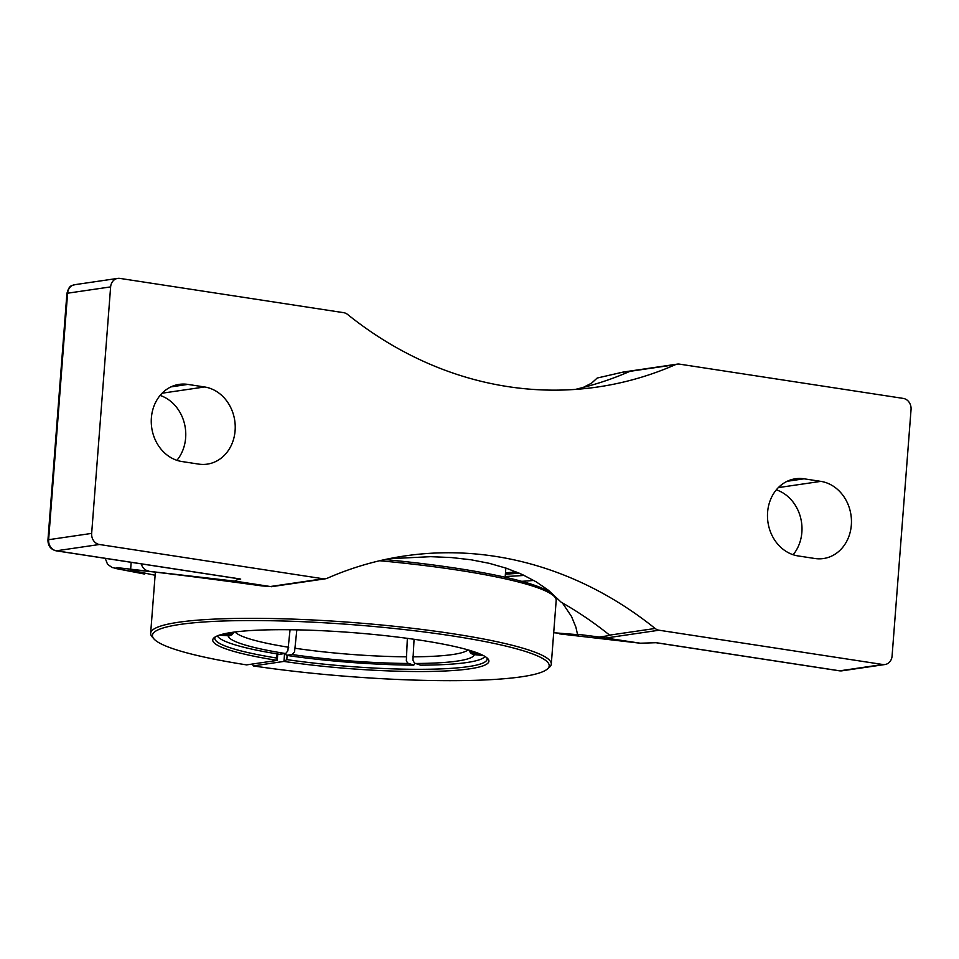 <?xml version="1.0" encoding="UTF-8"?>
<svg xmlns="http://www.w3.org/2000/svg" width="959" height="959" viewBox="0 0 959 959"><rect width="100%" height="100%" fill="white"/><g stroke="black" fill="none" stroke-linecap="round" stroke-linejoin="round"><path stroke-width="1.44" d="M105.238 558.342L107.528 564.204L112.011 567.476L144.593 574.057L115.008 568.351L117.466 567.68L236.166 581.298C234.871 580.686 235.758 580.075 238.827 579.5L240.733 579.044M66.914 293.466L47.95 539.977A4.879 0.635 4.4 0 1 48.621 539.701L67.598 293.202A9.914 8.511 -98.3 0 1 74.658 284.703C71.769 286.214 69.575 284.104 66.914 293.466A4.879 0.635 4.4 0 1 67.598 293.202L110.633 286.897A9.914 8.511 -98.3 0 1 117.693 278.398A9.914 8.511 -98.3 0 1 119.887 278.398L343.682 312.682A9.914 8.511 -98.3 0 1 347.59 314.444A406.736 349.232 81.7 0 0 507.886 386.609A406.736 349.232 81.7 0 0 597.817 386.98A406.736 349.232 81.7 0 0 675.424 364.672A9.914 8.511 -98.3 0 1 677.318 364.12A9.914 8.511 -98.3 0 1 679.499 364.132L903.294 398.417A9.914 8.511 -98.3 0 1 911.05 409.517L892.086 656.016A9.914 8.511 -98.3 0 1 885.013 664.515A9.914 8.511 -98.3 0 1 882.819 664.503L839.784 670.821A4.879 2.421 98.7 0 1 839.413 670.821L841.978 670.821A9.914 8.511 -98.3 0 1 839.784 670.821L656.22 642.698L640.312 643.213L559.732 633.887M793.141 554.734A39.007 33.493 81.7 0 0 776.334 489.833M677.318 364.12L623.194 372.056L597.193 378.038L591.475 383.24L583.156 387.46M619.598 372.727L630.375 371.157A9.914 8.511 81.7 0 0 629.919 371.337A406.736 349.232 -98.3 0 1 577.618 388.827L575.616 389.39M155.118 575.256L130.568 570.137C129.945 568.711 183.433 575.136 261.975 585.913L270.33 586.524L236.166 581.298M388.839 558.725L430.735 556.676L451.557 557.563L471.037 559.78L489.33 563.341L506.544 568.291L522.319 574.537L536.345 581.945L548.44 590.276L561.195 602.228A406.736 349.232 -98.3 0 1 609.612 635.134A9.914 8.511 81.7 0 0 610.044 635.457L599.255 637.04L640.588 643.249L559.816 633.899A9.914 8.715 -83.4 0 1 559.553 633.863M562.358 602.875L571.54 616.505L575.915 627.222L577.474 634.247L578.493 634.726L553.703 632.736M519.298 573.194A208.007 27.152 4.4 0 1 505.393 574.153M110.633 286.897L91.656 533.396L48.621 539.701A9.914 8.511 -98.3 0 0 56.377 550.802L99.412 544.496A9.914 8.511 -98.3 0 1 91.656 533.396M99.412 544.496L323.207 578.78L270.33 586.524M882.819 664.503L659.025 630.219A9.914 8.511 -98.3 0 1 655.129 628.469A406.736 349.232 -98.3 0 0 494.832 556.292A406.736 349.232 -98.3 0 0 404.902 555.932A406.736 349.232 -98.3 0 0 327.283 578.241A9.914 8.511 -98.3 0 1 325.401 578.792A9.914 8.511 -98.3 0 1 323.207 578.78M181.91 461.531A39.007 33.493 -98.3 0 1 151.282 422.835A39.007 33.493 -98.3 0 1 179.213 384.367A39.007 33.493 -98.3 0 1 187.844 384.403L204.579 386.968A39.007 33.493 -98.3 0 1 235.207 425.676A39.007 33.493 -98.3 0 1 207.276 464.132A39.007 33.493 -98.3 0 1 198.645 464.096L181.91 461.531M798.128 555.932A39.007 33.493 -98.3 0 1 767.5 517.237A39.007 33.493 -98.3 0 1 795.443 478.769A39.007 33.493 -98.3 0 1 804.062 478.805L820.808 481.37A39.007 33.493 -98.3 0 1 851.436 520.078A39.007 33.493 -98.3 0 1 823.493 558.534A39.007 33.493 -98.3 0 1 814.874 558.498L798.128 555.932M577.474 634.247L599.255 637.04M176.912 460.332A39.007 33.493 81.7 0 0 160.105 395.432M379.668 560.739A200.91 26.229 4.4 0 1 554.71 596.894A200.91 26.229 4.4 0 1 556.184 600.466L551.293 664.096A200.91 26.229 -175.6 0 0 352.984 622.535A200.91 26.229 -175.6 0 0 150.647 633.276A200.91 26.229 -175.6 0 0 152.133 636.848L153.908 638.886A198.957 25.965 4.4 0 1 352.816 624.717A198.957 25.965 4.4 0 1 547.205 669.154A198.957 25.965 4.4 0 1 253.272 665.918L252.445 664.036M554.71 596.894L552.923 594.844A198.957 25.965 -175.6 0 0 384.943 559.553M547.205 669.154L549.279 667.404A200.91 26.229 -175.6 0 0 551.293 664.096M153.908 638.886A198.957 25.965 4.4 0 0 246.583 664.887L277.259 660.391L277.75 654.014M284.559 653.606L283.96 661.422L253.272 665.918M486.8 657.742A136.538 17.825 4.4 0 1 487.112 659.157A136.538 17.825 4.4 0 1 468.184 666.637A136.538 17.825 4.4 0 1 286.801 659.6L283.96 661.422A138.492 18.077 -175.6 0 0 428.074 671.48A138.492 18.077 -175.6 0 0 487.891 658.773A138.492 18.077 -175.6 0 0 352.205 632.592A138.492 18.077 -175.6 0 0 214.121 637.711A138.492 18.077 -175.6 0 0 277.259 660.391L276.755 658.054A136.538 17.825 4.4 0 1 214.828 638.214A136.538 17.825 4.4 0 1 215.355 636.848M277.079 653.894L276.755 658.054M286.801 659.6L287.125 655.453M505.489 572.835A191.153 24.946 -175.6 0 0 515.978 571.804M296.834 629.847L294.557 651.844L292.135 654.494L286.381 655.345L285.542 653.439M414.899 663.388L413.785 665.15L407.671 663.089L406.34 660.811L407.347 638.346M483.264 655.5L472.907 654.518L470.509 652.995L469.035 650.178M221.913 634.367L229.645 634.786L233.612 632.161M234.068 632.101L232.174 634.666L229.573 635.805L219.191 635.182M217.357 635.865A134.596 17.562 4.4 0 0 218.065 636.896A134.596 17.562 4.4 0 0 279.68 654.314L285.89 653.295L287.856 650.813L290.062 629.739M414.06 639.281L412.945 660.176L414.444 663.089L420.557 665.162A134.596 17.562 4.4 0 0 484.115 657.371L485.098 656.543M413.785 665.15A134.596 17.562 4.4 0 1 286.381 655.345M469.478 650.31L472.991 653.511L480.699 654.278M484.966 656.459A134.596 17.562 4.4 0 1 484.115 657.371M517.716 572.523A204.099 26.636 4.4 0 1 505.441 573.422M239.942 578.924L56.377 550.802A4.879 2.421 -81.3 0 1 56.006 550.802L239.63 578.936M148.201 570.845A9.914 8.499 -83.2 0 1 141.369 563.88M655.8 642.686L839.413 670.821A4.879 2.421 98.7 0 1 839.065 670.701M521.672 581.322A225.785 29.465 -175.6 0 0 533.779 580.435M524.189 575.412A220.906 28.83 4.4 0 1 505.213 576.479M629.919 371.337L675.424 364.672M606.148 637.975L659.025 630.219M655.129 628.469L609.612 635.134M170.966 386.885L187.844 384.403M162.119 393.202L204.579 386.968M787.183 481.286L804.062 478.805M778.348 487.604L820.808 481.37M291.992 654.518A123.519 16.123 -175.6 0 0 408.354 663.472M405.933 656.807A117.669 15.356 4.4 0 1 295.408 648.296M415.127 663.484A123.519 16.123 -175.6 0 0 457.299 661.075A123.519 16.123 -175.6 0 0 474.321 654.805M468.004 649.878A117.669 15.356 4.4 0 1 452.732 654.518A117.669 15.356 4.4 0 1 412.706 656.819M230.28 632.652A123.519 16.123 -175.6 0 0 228.206 634.846M474.405 653.798A123.519 16.123 -175.6 0 0 472.691 651.305M288.719 647.277A117.669 15.356 4.4 0 1 235.135 631.969M228.134 635.865A123.519 16.123 -175.6 0 0 285.303 653.499M56.006 550.802C50.623 549.375 47.938 545.767 47.95 539.977M130.664 568.867L131.167 562.322M885.013 664.515L841.978 670.821M325.401 578.792L271.277 586.716M117.693 278.398L74.658 284.703M155.358 572.115L150.647 633.276M218.065 636.896L217.213 635.925M505.861 568.064L505.153 577.234"/></g></svg>
